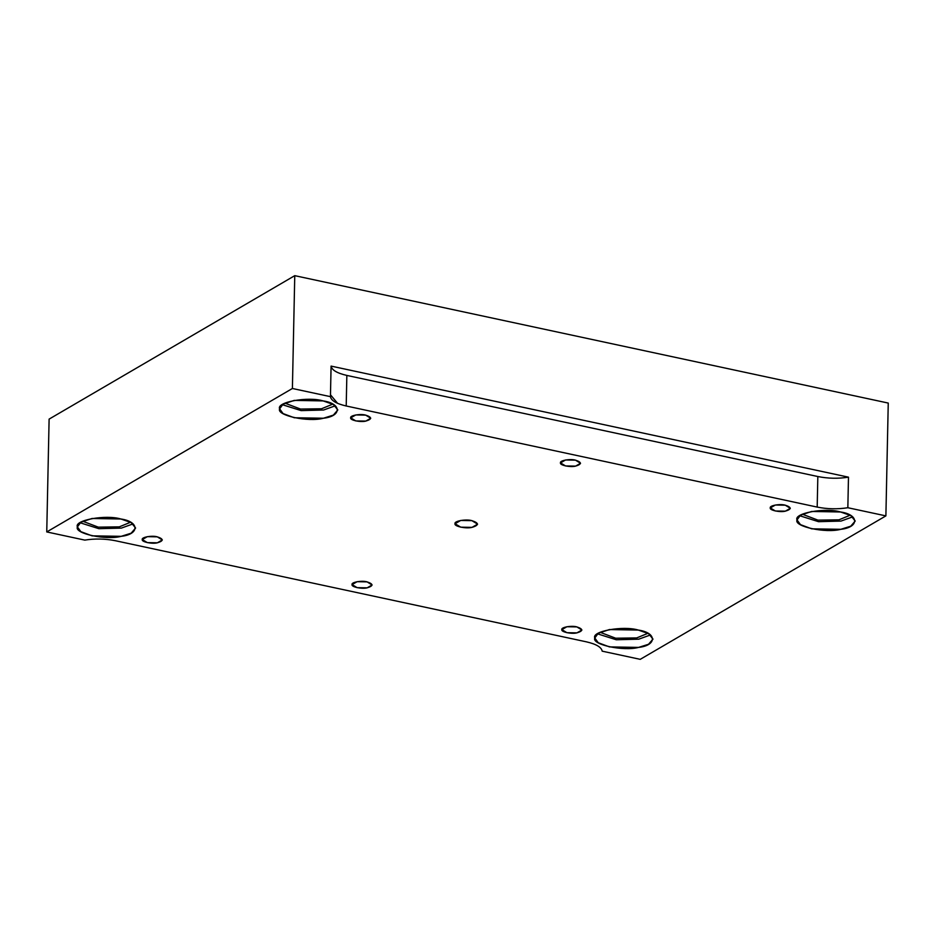 <?xml version="1.0" encoding="UTF-8"?>
<svg xmlns="http://www.w3.org/2000/svg" width="935" height="935" viewBox="0 0 935 935"><rect width="100%" height="100%" fill="white"/><g stroke="black" fill="none" stroke-linecap="round" stroke-linejoin="round"><path stroke-width="1.4" d="M576.86 626.906L566.914 626.731L561.877 629.641L566.926 632.703L576.942 632.866L581.909 630.015L576.86 626.906C583.276 628.998 583.3 630.985 576.942 632.866C571.776 634.292 560.708 631.908 561.877 629.641C560.649 627.315 571.647 625.316 576.86 626.906M157.279 536.842L147.344 536.655L142.307 539.565L147.356 542.627L157.372 542.803L162.328 539.939L157.279 536.842C163.695 538.934 163.73 540.921 157.372 542.803C152.206 544.217 141.138 541.844 142.307 539.565C141.068 537.251 152.078 535.241 157.279 536.842M785.283 505.192L775.337 505.017L770.311 507.927L775.36 510.989L785.365 511.153L790.332 508.301L785.283 505.192C791.7 507.284 791.723 509.271 785.365 511.153C780.199 512.579 769.143 510.206 770.311 507.927C769.073 505.601 780.071 503.603 785.283 505.192M367.069 581.874L357.123 581.687L352.098 584.597L357.147 587.671L367.151 587.834L372.118 584.983L367.069 581.874C373.486 583.966 373.509 585.953 367.151 587.834C361.997 589.249 350.929 586.876 352.098 584.597C350.859 582.283 361.857 580.273 367.069 581.874M575.492 460.16L565.546 459.973L560.521 462.895L565.57 465.957L575.586 466.121L580.542 463.269L575.492 460.16C581.909 462.252 581.944 464.239 575.586 466.121C570.42 467.547 559.352 465.162 560.521 462.895C559.282 460.569 570.292 458.571 575.492 460.16M848.477 477.166L331.083 366.099C331.796 370.061 337.044 373.17 346.85 375.426L817.833 476.534C828.013 478.568 838.228 478.778 848.477 477.166L847.846 507.728L885.889 515.886L640.241 659.339L602.198 651.169C601.486 647.207 596.226 644.098 586.432 641.842L115.449 540.734C105.269 538.7 95.043 538.49 84.793 540.103L46.75 531.933L49.111 419.114L46.75 531.933L292.398 388.492L294.759 275.661L49.111 419.114L294.759 275.661L888.25 403.067L885.889 515.886L888.25 403.067L294.759 275.661L292.398 388.492L330.441 396.65L331.083 366.099L848.477 477.166C838.228 478.778 828.013 478.568 817.833 476.534L817.19 507.086C827.37 509.119 837.585 509.33 847.846 507.728L848.477 477.166M840.553 511.983L811.662 511.457L800.477 515.208L797.029 519.918L800.453 524.64L811.709 528.824L840.81 529.315L850.745 526.195L855.233 521.017L850.756 515.536L840.553 511.983C859.148 514.589 859.335 527.328 840.81 529.315C825.804 533.441 793.64 526.534 797.029 519.918C793.441 513.175 825.418 507.354 840.553 511.983M852.743 516.845L840.974 521.087L818.499 521.672L799.694 515.734L818.499 521.672L840.974 521.087L852.743 516.845M850.172 515.208L838.929 519.837L817.926 520.129L802.335 514.203L817.926 520.129L838.929 519.837L850.172 515.208M638.336 630.073L609.433 629.547L598.248 633.299L594.812 638.009L598.236 642.731L609.491 646.915L638.582 647.406L648.516 644.285L653.004 639.108L648.539 633.626L638.336 630.073C656.931 632.679 657.118 645.419 638.582 647.406C623.575 651.531 591.411 644.624 594.812 638.009C591.224 631.265 623.201 625.433 638.336 630.073M650.515 634.935L638.757 639.178L616.282 639.762L597.477 633.825L616.282 639.762L638.757 639.178L650.515 634.935M647.943 633.299L636.7 637.927L615.697 638.219L600.106 632.294L615.697 638.219L636.7 637.927L647.943 633.299M120.931 519.007L92.039 518.481L80.854 522.233L77.406 526.931L80.831 531.653L92.086 535.848L121.176 536.328L131.122 533.219L135.598 528.03L131.134 522.548L120.931 519.007C139.525 521.613 139.712 534.341 121.176 536.328C106.169 540.465 74.017 533.558 77.406 526.931C73.818 520.199 105.795 514.367 120.931 519.007M133.109 523.869L121.351 528.1L98.876 528.684L80.071 522.758L98.876 528.684L121.351 528.1L133.109 523.869M130.549 522.233L119.306 526.861L98.292 527.153L82.701 521.227L98.292 527.153L119.306 526.861L130.549 522.233M323.148 400.916L294.256 400.39L283.071 404.142L279.635 408.852L283.06 413.574L294.303 417.758L323.405 418.237L333.339 415.128L337.827 409.939L333.363 404.458L323.148 400.916C341.754 403.523 341.929 416.25 323.405 418.237C308.398 422.375 276.234 415.467 279.635 408.852C276.035 402.108 308.012 396.276 323.148 400.916M335.338 405.778L323.58 410.021L301.105 410.605L282.288 404.668L301.105 410.605L323.58 410.021L335.338 405.778M337.582 403.324L330.476 394.792M332.767 404.142L321.523 408.77L300.521 409.062L284.93 403.137L300.521 409.062L321.523 408.77L332.767 404.142M471.906 520.655L460.721 520.444L455.053 523.729L460.733 527.176L472 527.363L477.586 524.149L471.906 520.655C479.117 523.004 479.152 525.248 472 527.363C466.191 528.965 453.744 526.288 455.053 523.729C453.662 521.122 466.039 518.855 471.906 520.655M346.207 405.989L817.19 507.086L817.833 476.534L346.85 375.426L346.207 405.989L346.85 375.426C337.044 373.17 331.796 370.061 331.083 366.099L330.441 396.65C331.154 400.612 336.413 403.733 346.207 405.989C336.413 403.733 331.154 400.612 330.441 396.65L292.398 388.492L46.75 531.933L84.793 540.103C95.043 538.49 105.269 538.7 115.449 540.734L586.432 641.842C596.226 644.098 601.486 647.207 602.198 651.169L640.241 659.339L885.889 515.886L847.846 507.728C837.585 509.33 827.37 509.119 817.19 507.086L346.207 405.989M365.702 415.128C372.118 417.22 372.153 419.207 365.795 421.089C360.63 422.503 349.561 420.131 350.73 417.851C349.491 415.537 360.501 413.527 365.702 415.128L355.767 414.941L350.73 417.851L355.779 420.925L365.795 421.089L370.751 418.237L365.702 415.128"/></g></svg>
